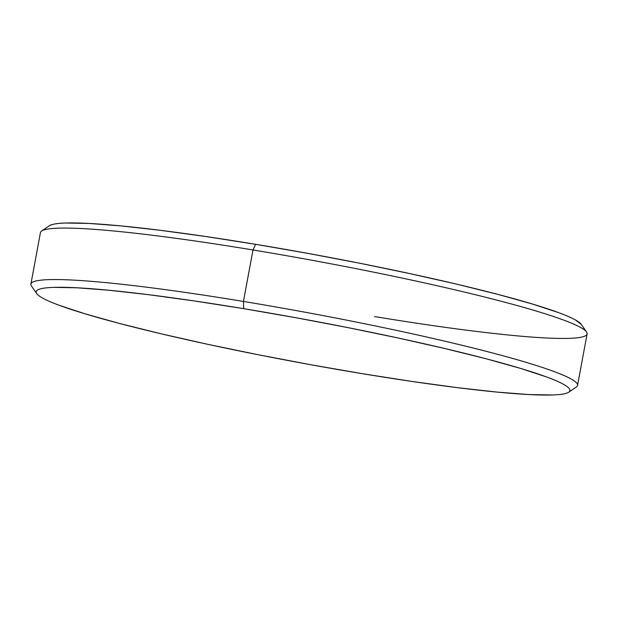 <?xml version="1.0" encoding="UTF-8"?>
<svg xmlns="http://www.w3.org/2000/svg" width="618" height="618" viewBox="0 0 618 618"><rect width="100%" height="100%" fill="white"/><g stroke="black" fill="none" stroke-linecap="round" stroke-linejoin="round"><path stroke-width="0.93" d="M586.544 331.99L581.291 324.404A271.418 21.769 -169.5 0 0 255.613 244.311L252.986 249.966A277.984 22.294 10.5 0 1 586.544 331.99A277.984 22.294 10.5 0 1 374.562 316.555M568.722 392.206L576.347 386.999A277.984 22.294 -169.5 0 0 243.438 301.445L243.685 308.668A271.418 21.769 10.5 0 1 568.722 392.206A271.418 21.769 10.5 0 1 362.387 373.689L310.483 364.674L258.285 354.763L207.818 344.326L161.004 333.774L119.645 323.5L85.338 313.905L59.398 305.362C52.244 302.72 46.713 300.325 42.82 298.193C38.919 296.061 36.725 294.222 36.238 292.677C35.751 291.132 36.972 289.919 39.915 289.023C42.851 288.135 47.447 287.586 53.696 287.378L77.065 287.795L109.116 290.267L148.621 294.693L194.06 300.912L243.685 308.668L295.589 317.683L347.787 327.594L398.255 338.031L445.068 348.591L486.428 358.857L520.735 368.452L546.675 376.995C553.828 379.637 559.36 382.032 563.253 384.164C567.154 386.296 569.348 388.135 569.835 389.68C570.321 391.225 569.101 392.438 566.158 393.334C563.222 394.222 558.626 394.771 552.376 394.979L529.008 394.562L496.957 392.09L457.451 387.664L412.013 381.445L362.387 373.689A271.418 21.769 10.5 0 1 36.709 293.596A271.418 21.769 10.5 0 1 243.685 308.668L243.438 301.445A277.984 22.294 10.5 0 1 577.56 385.4L587.1 333.913A277.984 22.294 -169.5 0 0 252.986 249.966L243.438 301.445L252.986 249.966A277.984 22.294 -169.5 0 0 40.44 232.6L30.9 284.087A277.984 22.294 10.5 0 1 243.438 301.445A277.984 22.294 -169.5 0 0 31.456 286.01L36.709 293.596M49.162 225.879L51.842 224.666C54.778 223.778 59.374 223.229 65.624 223.021L88.992 223.438L121.043 225.91L160.549 230.336L205.987 236.555L255.613 244.311L307.517 253.326L359.715 263.237L410.182 273.674L456.996 284.226L498.355 294.5L532.662 304.095L558.602 312.638C565.756 315.28 571.287 317.675 575.18 319.807L581.337 324.473M41.653 231.001A277.984 22.294 10.5 0 1 252.986 249.966L255.613 244.311A271.418 21.769 -169.5 0 0 49.278 225.794L41.653 231.001"/></g></svg>
